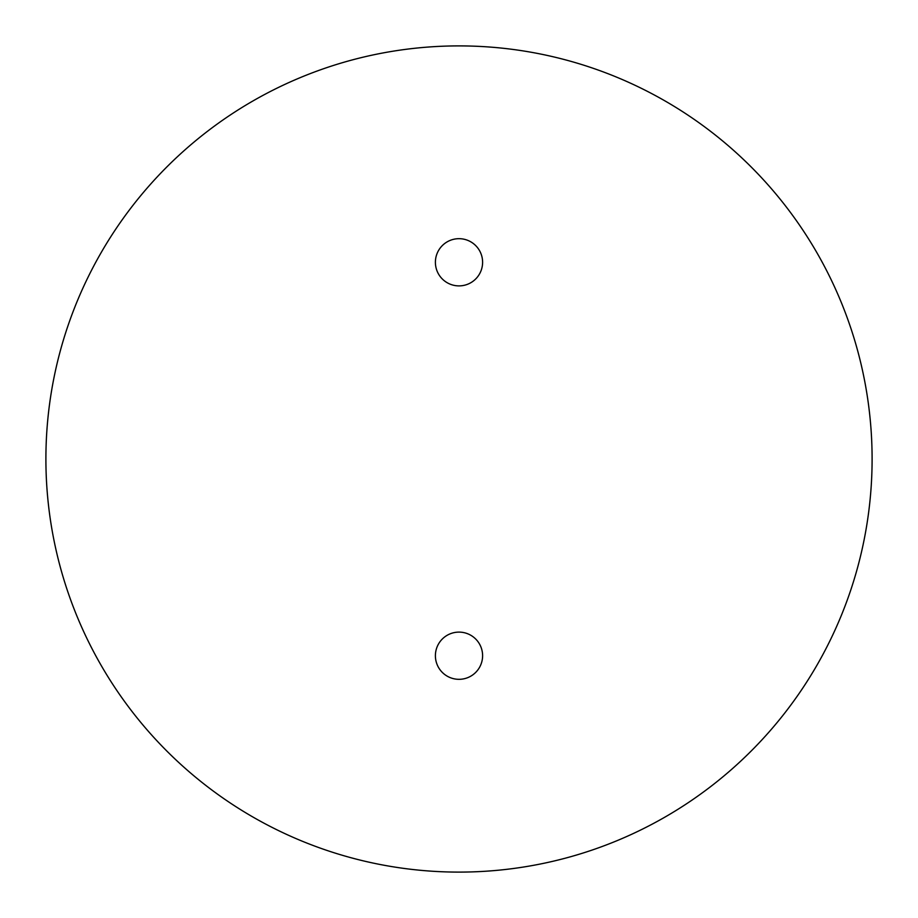 <?xml version="1.0" encoding="UTF-8"?>
<svg xmlns="http://www.w3.org/2000/svg" width="918" height="918" viewBox="0 0 918 918"><rect width="100%" height="100%" fill="white"/><g stroke="black" fill="none" stroke-linecap="round" stroke-linejoin="round"><path stroke-width="1.38" d="M435.396 262.284A23.604 23.604 0 0 0 459 285.888A23.604 23.604 0 0 0 482.604 262.284A23.604 23.604 0 0 0 459 238.68A23.604 23.604 0 0 0 435.396 262.284M435.396 655.716A23.604 23.604 0 0 0 459 679.32A23.604 23.604 0 0 0 482.604 655.716A23.604 23.604 0 0 0 459 632.112A23.604 23.604 0 0 0 435.396 655.716M45.9 459A413.1 413.1 0 0 0 459 872.1A413.1 413.1 0 0 0 872.1 459A413.1 413.1 0 0 0 459 45.9A413.1 413.1 0 0 0 45.9 459"/></g></svg>
